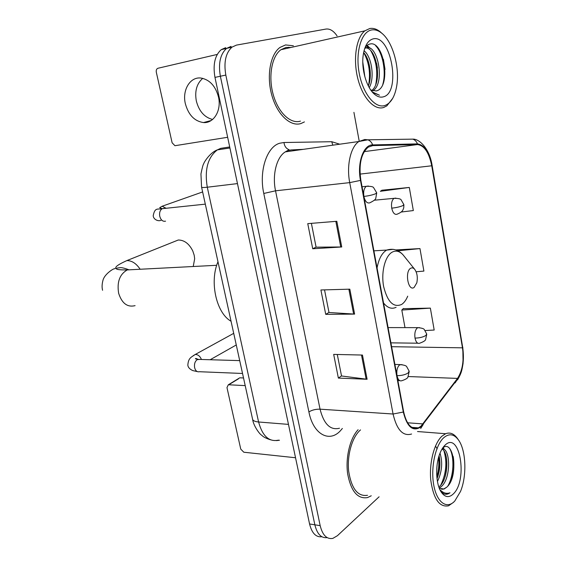 <?xml version="1.0" encoding="UTF-8"?>
<svg xmlns="http://www.w3.org/2000/svg" width="567" height="567" viewBox="0 0 567 567"><rect width="100%" height="100%" fill="white"/><g stroke="black" fill="none" stroke-linecap="round" stroke-linejoin="round"><path stroke-width="0.85" d="M247.495 396.028L203.893 197.67M225.68 47.671L221.222 49.662C214.865 55.382 212.781 64.624 214.971 77.395L309.568 523.972C311.871 533.186 315.968 537.438 321.843 536.743M337.067 35.905C333.587 30.831 329.881 28.548 325.947 29.066L236.46 45.105L232.023 47.104C225.701 52.859 223.632 62.179 225.822 75.071L320.178 525.652L314.848 524.808C317.159 534.079 321.248 538.345 327.124 537.615C321.248 538.345 317.159 534.079 314.848 524.808L220.372 76.24L314.848 524.808L309.568 523.972M231.045 46.395L226.594 48.393C220.251 54.127 218.182 63.405 220.372 76.24C218.182 63.405 220.251 54.127 226.594 48.393L231.045 46.395M300.942 123.542L304.429 121.905L300.942 123.542C290.46 126.93 277.263 114.683 271.869 95.412C266.377 76.198 270.197 54.382 280.02 47.408C270.197 54.382 266.377 76.198 271.869 95.412C277.263 114.683 290.46 126.93 300.942 123.542M293.394 45.778L285.577 44.935L280.02 47.408L285.577 44.935L293.394 45.778M289.815 47.72L288.738 47.217L289.815 47.72M420.99 426.171L418.403 427.858C411.514 429.906 406.596 424.541 403.64 411.77L360.846 180.242C358.663 164.501 361.101 153.487 368.16 147.186L372.725 145.62L417.482 144.557C424.3 145.471 429.042 152.544 431.728 165.784L462.466 347.833C464.16 360.47 462.509 370.662 457.512 378.402L420.99 426.171M421.104 426.795L457.661 378.94C462.778 371.009 464.472 360.569 462.736 347.621L432.019 165.656C429.276 152.091 424.407 144.84 417.425 143.89L372.668 144.904C363.482 144.528 356.969 162.885 360.477 180.398L403.307 412.039C407.127 427.234 413.059 432.16 421.104 426.795M336.812 221.286L307.753 223.646L312.729 248.75L341.738 246.978L336.812 221.286M311.396 223.348L316.095 247.162L341.738 246.978M316.088 247.106L312.729 248.75M362.462 355.055L333.68 354.396L338.371 378.083L367.104 379.266L362.462 355.055M337.287 354.481L341.532 375.978L367.104 379.266M341.511 375.886L338.371 378.083M349.825 289.17L320.908 289.978L325.734 314.352L354.609 314.104L349.825 289.17M324.53 289.872L329.002 312.495L354.609 314.104M328.98 312.424L325.734 314.352M358.096 429.722C350.009 438.326 345.331 457.682 347.663 473.934C351.016 491.327 357.635 499.215 367.508 497.592L371.25 495.778L367.508 497.592C357.635 499.215 351.016 491.327 347.663 473.934C345.331 457.682 350.009 438.326 358.096 429.722M320.178 525.652C322.58 535.234 326.805 539.479 332.85 538.388L337.443 535.68L379.096 496.798M359.23 141.261L353.921 112.358M425.122 330.547L434.187 330.037L430.36 308.115L403.222 308.675M401.273 212.015L413.336 210.563L409.296 187.443L381.825 190.243M416.121 271.777L423.896 271.09L419.97 248.58L395.844 249.941M419.97 248.58L397.899 250.784M430.36 308.115L401.812 310.057L404.987 327.62M401.812 310.057L403.449 308.448M409.296 187.443L380.315 191.299L382.094 190.214M276.42 440.623L279.481 440.233M238.48 378.82L228.728 384.78L244.994 385.603M243.314 377.962L240.11 377.82M228.728 384.78L228.288 384.809L226.977 387.601L240.755 449.107L243.803 452.225L295.542 457.753M443.642 437.809C435.378 445.286 430.537 467.839 433.762 485.161C436.859 502.61 446.924 509.662 454.805 500.994L460.51 491.454C467.088 475.706 466.046 450.085 458.412 439.872C453.926 433.904 449.007 433.216 443.642 437.809M457.661 438.794L457.392 438.397C453.912 433.62 449.985 432.061 445.619 433.727L441.913 436.2C434.173 443.245 429.063 462.977 430.785 480.306C433.5 499.017 439.425 507.515 448.554 505.799L453.607 502.263M360.52 429.921C352.277 436.668 346.869 455.124 348.677 471.297C351.519 488.761 357.798 496.763 367.522 495.296M440.006 453.189C442.87 462.339 442.019 471.794 437.455 481.539M439.085 455.762C440.665 463.31 439.978 470.936 437.022 478.64M442.274 448.632C450.595 448.745 451.148 478.64 441.268 486.614L439.212 488.024M442.026 449.036C449.156 452.523 448.476 479.179 439.482 486.408M439.262 488.159L444.004 489.066L446.661 487.244L443.685 489.03L441.615 489.293M453.522 493.744C468.129 479.703 459.646 430.303 444.953 445.251C442.834 447.292 441.041 450.326 439.56 454.351C435.18 465.961 435.91 483.991 441.091 491.88C444.918 497.465 449.064 498.081 453.522 493.744M446.661 487.244C459.107 476.975 453.713 438.511 442.806 447.887M441.487 492.043C443.55 494.112 445.733 494.729 448.029 493.907L450.007 492.801C446.385 494.084 442.997 492.992 439.836 489.512M450.007 492.801L447.831 493.885L445.244 494.197M450 449.114C454.429 457.449 453.898 475.784 447.817 486.089M442.643 448.058L443.047 448.816M443.996 451.063C447.235 462.275 446.194 473.573 440.871 484.948M438.539 457.59C439.227 464.104 438.66 470.532 436.845 476.882M453.21 456.52C454.401 463.997 453.898 471.531 451.701 479.115M443.217 447.604L444.209 449.468M446.25 456.818C447.214 463.749 446.725 470.688 444.797 477.62M435.484 446.031L437.185 448.922M439.297 456.754C440.12 463.253 439.666 469.738 437.944 476.202M193.227 266.504L194.672 258.758L194.183 255.214L192.794 251.004C189.151 243.697 184.303 240.032 178.258 240.011L173.417 241.946M410.685 268.262C404.526 271.458 408.169 291.814 414.094 287.462L416.809 282.848C417.886 277.306 417.149 272.762 414.605 269.205C413.336 267.83 412.032 267.511 410.685 268.262M217.834 262.082C209.436 282.125 216.36 312.807 230.812 321.12M212.597 119.467C204.439 117.383 199.017 111.231 196.338 101.011C194.58 91.174 196.728 83.618 202.766 78.338M185.338 103.641C188.435 114.931 194.488 121.246 203.489 122.564C213.731 123.507 221.633 110.551 218.522 97.12C215.538 85.971 209.648 79.607 200.867 78.026C190.03 76.665 182.071 90.245 185.338 103.641M217.232 54.432L157.98 68.26C156.556 68.813 155.996 70.124 156.308 72.207L172.127 142.806L174.941 145.712L227.658 137.285M371.569 29.966C361.385 31.66 355.282 52.036 359.159 72.923C362.887 93.846 375.226 108.843 384.915 105.49C390.84 103.244 394.752 96.837 396.659 86.283C400.047 67.664 392.669 41.242 381.357 32.886C378.069 30.363 374.801 29.385 371.569 29.966M382.42 33.772L379.989 31.596C376.545 28.952 373.129 27.925 369.741 28.527L364.879 30.831C356.189 37.535 352.872 59.266 357.82 78.622C362.674 98.041 374.44 110.622 383.717 107.468L386.85 105.866L392.747 98.268M290.935 47.472L286.066 47.43L280.92 49.726C271.706 56.246 268.113 76.651 273.237 94.661C278.255 112.72 290.616 124.272 300.467 121.125M362.788 62.115L364.864 76.829M364.035 50.768C371.52 56.261 375 77.566 369.252 87.644M363.631 52.54C369.755 58.833 372.448 76.325 368.352 85.971M364.73 48.415L366.452 47.656C377.721 44.297 385.525 83.335 372.732 90.911M365.566 47.947C376.24 47.167 382.945 81.903 371.775 90.55M370.74 89.99L376.105 90.954C391.818 88.154 384.008 40.569 370.223 43.964C368.111 44.297 366.303 45.707 364.808 48.188M383.384 96.829C401.308 92.797 391.237 34.112 373.143 38.875C367.848 40.321 364.503 45.97 363.114 55.828C361.292 69.784 366.778 87.97 374.496 94.25C377.537 96.808 380.507 97.666 383.384 96.829M374.496 94.25L372.817 92.527L379.436 95.206L372.491 92.038M375.652 45.75C382.768 52.816 386.418 72.385 382.768 84.462M366.629 45.835L368.564 47.692M370.91 50.888C376.417 60.91 378.033 72.087 375.758 84.433M363.745 52.674C369.11 62.469 370.712 73.384 368.557 85.426M383.405 59.287L385.028 69.436M367.182 45.353L370.201 48.351M376.651 63.405L377.409 68.04M229.706 146.952L220.698 148.356L217.359 149.886C207.77 157.293 204.418 169.739 207.281 187.216L258.595 421.99C262.471 436.143 269.112 442.196 278.51 440.141M288.475 424.392L258.595 421.99C255.313 421.692 253.329 420.87 252.655 419.53L252.485 418.751M214.971 77.395L225.822 75.071M270.459 439.801C263.244 437.412 262.84 436.066 261.217 434.903C259.608 433.968 253.555 426.03 252.655 419.53L201.597 187.23C202.079 187.606 203.971 187.606 207.281 187.216L237.467 183.595M229.926 147.987L217.359 149.886C209.62 152.672 203.475 163.197 203.659 163.934C203.128 164.302 202.228 167.634 200.952 173.934L201.547 186.975M342.362 428.461L341.369 429.623C330.363 443.422 313.324 435.109 308.902 411.925L263.775 193.46L275.534 190.81L320.05 409.176C323.899 424.18 330.377 430.53 339.491 428.234M263.775 193.46C258.821 171.057 266.844 146.74 279.729 143.224L283.975 142.515L331.752 141.715L339.711 144.202M301.105 149.653L291.495 149.915L288.114 150.517L285.3 151.885C276.639 157.066 272.082 174.764 275.534 190.81L349.719 182.624C346.352 165.571 350.64 146.86 358.876 141.502L364.772 139.503L367.841 139.808L358.876 141.502L285.3 151.885L289.071 149.716C286.179 148.618 284.478 146.215 283.975 142.515M420.693 428.496L423.23 424.477M432.132 165.514L462.736 347.621M432.019 165.656L432.097 165.316C429.602 148.852 419.445 138.717 412.819 139.142L412.138 139.149M417.425 143.89C416.525 141.509 414.987 139.929 412.819 139.142L367.841 139.808C370.102 140.651 371.711 142.352 372.668 144.904M455.131 382.923L457.661 378.94M360.477 180.398L349.719 182.624L393.066 414.016L403.307 412.039M411.585 434.017C402.967 436.526 396.794 429.864 393.066 414.016L320.05 409.176C315.713 409.091 311.999 410.012 308.902 411.925M332.801 145.18L331.752 141.715M290.651 149.964L303.373 149.334M431.728 165.784L360.066 174.097M417.482 144.557L364.212 151.63M372.725 145.62L371.031 145.854M423.06 423.91L407.56 422.791M457.512 378.402L408.205 376.538M462.466 347.833L391.613 346.699M348.861 289.191L353.638 314.075M361.498 355.034L366.14 379.188M335.841 221.364L340.76 247.014M135.081 305.648C127.398 307.512 121.919 303.395 118.652 293.302C116.823 282.026 119.701 274.23 127.27 269.92L133.876 269.58M102.577 290.283C101.826 287.405 101.954 284.102 102.953 280.382C104.342 274.293 113.237 268.652 114.25 268.815C118.588 267.716 110.281 268.113 126.838 260.6C131.835 260.565 136.271 263.449 140.148 269.254M404.151 256.22L403.13 254.952C399.643 251.117 396.007 250.175 392.222 252.124C385.099 255.923 380.925 272.217 383.625 286.505C387.509 301.984 393.526 307.952 401.677 304.422C404.115 302.785 406.128 300.035 407.716 296.172M393.051 249.331L386.581 250.125C381.924 252.988 378.756 258.942 377.062 267.985M383.533 302.984C387.537 307.952 391.733 309.391 396.106 307.3M401.953 364.588L399.529 364.914C397.226 367.175 396.383 370.761 397.013 375.666C397.956 379.713 399.544 381.407 401.776 380.733C405.745 379.394 407.786 378.146 407.914 377.012L409.19 371.619M397.013 375.666C401.677 375.645 405.419 374.723 408.233 372.909L409.105 371.066L406.766 366.799C406.419 365.736 404.179 364.999 400.054 364.595L394.894 364.446M199.903 359.428L197.302 359.613C195.055 361.207 194.148 363.808 194.573 367.423C195.409 370.768 197.025 372.2 199.414 371.718L242.322 373.462M193.099 355.778L195.239 354.474C197.933 354.46 200.009 356.126 201.455 359.478M368.415 186.033L366.275 186.323C364.021 188.216 363.22 191.582 363.886 196.43C365.098 201.413 367.055 203.546 369.748 202.844M363.886 196.43C368.642 195.87 372.547 194.977 375.602 193.758L376.679 192.752L373.667 187.755C373.206 186.649 370.747 186.167 366.275 186.323L362.051 186.77M164.118 208.358L162.254 208.684C160.092 210.073 159.242 212.519 159.696 216.02C160.766 220.031 162.715 221.747 165.55 221.173M202.632 191.937L162.155 206.232L165.89 208.174M419.467 327.591L417.376 327.861C415.2 329.916 414.413 333.332 415.009 338.109C415.937 342.185 417.475 343.893 419.63 343.226C423.584 341.781 425.583 340.505 425.626 339.406L426.738 334.395M415.009 338.109C419.58 337.989 423.202 337.11 425.874 335.48L426.668 333.928L424.392 329.753C424.102 328.718 421.883 328.01 417.737 327.641L388.083 327.591M395.894 198.11L394.022 198.344C391.868 200.13 391.102 203.397 391.726 208.16C392.846 212.916 394.639 214.936 397.12 214.213M391.726 208.16C396.361 207.657 400.096 206.799 402.931 205.587L403.853 204.595L401.181 199.967C400.834 198.875 398.445 198.337 394.022 198.344L374.319 200.215M221.222 49.662L232.023 47.104M418.403 427.858L411.855 427.362M457.526 379.911C462.112 371.98 461.921 369.507 463.083 363.447L462.814 347.344M228.288 384.809L239.671 377.856M417.51 431.53L445.619 433.727M458.412 439.872L457.392 438.397M126.838 260.6L178.258 240.011M373.894 250.841L386.758 250.061C393.059 248.183 398.516 249.813 403.13 254.952L414.605 269.205M216.707 265.292L127.277 269.92C119.687 269.984 116.058 269.531 116.384 268.56C116.37 268.191 117.433 267.929 119.566 267.773C120.849 267.277 124.003 267.964 129.021 269.828M233.526 333.453L195.239 354.474C191.185 357.387 188.4 357.734 187.833 365.169C188.102 367.416 189.754 369.223 192.787 370.591L197.238 371.583M397.871 380.577L399.735 380.648M198.096 359.379C196.317 358.443 195.424 358.245 195.402 358.783L197.833 359.372L239.494 360.612M210.166 359.74L236.078 345.076M376.715 193L375.808 198.159C375.765 199.322 373.851 200.831 370.053 202.681M161.446 219.833C159.582 221.973 153.459 220.039 153.21 215.736C154.933 206.82 157.895 209.79 162.254 208.684L205.098 204.163M162.155 206.232L159.674 207.678L162.219 208.684M390.904 342.851L417.787 343.205M403.888 204.857L403.754 207.756C402.846 210.081 403.102 211.633 397.283 214.12M211.193 120.502L203.489 122.564M280.92 49.726L364.879 30.831M381.357 32.886L379.989 31.596"/></g></svg>

